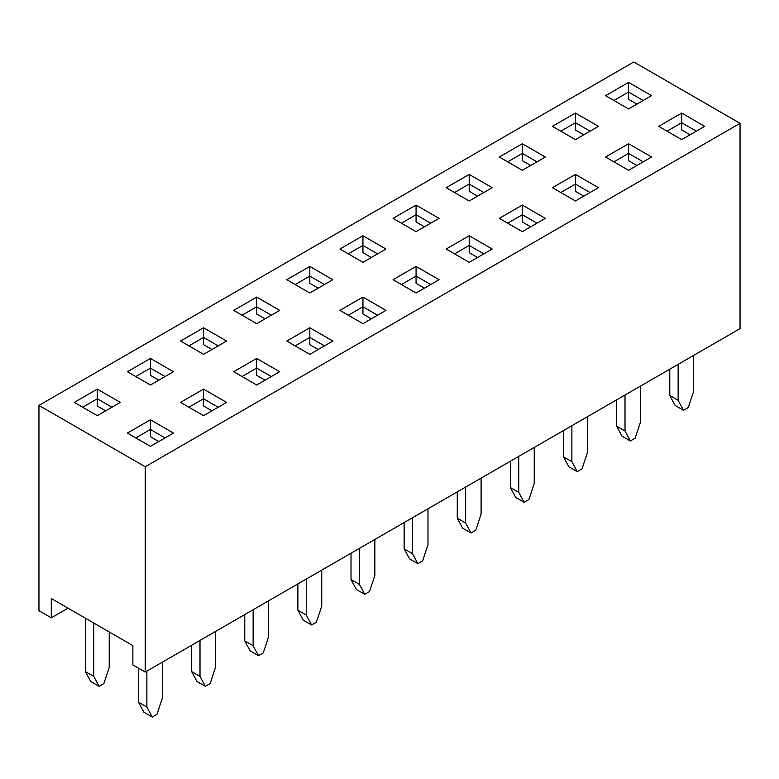 <?xml version="1.0" encoding="UTF-8"?>
<svg xmlns="http://www.w3.org/2000/svg" width="779" height="779" viewBox="0 0 779 779"><rect width="100%" height="100%" fill="white"/><g stroke="black" fill="none" stroke-linecap="round" stroke-linejoin="round"><path stroke-width="1.17" d="M740.05 123.325L633.794 61.979L38.95 405.411L38.95 610.707L51.287 617.825L51.287 598.506L132.858 645.606L132.858 664.925L145.206 672.053L740.05 328.611L740.05 123.325L145.206 466.757L145.206 672.053M173.435 433.066L150.435 446.348L127.425 433.066L150.435 419.784L173.435 433.066M226.562 402.392L203.562 415.674L180.553 402.392L203.562 389.111L226.562 402.392M279.69 371.719L256.68 385.011L233.681 371.719L256.68 358.437L279.69 371.719M332.818 341.056L309.808 354.338L286.799 341.056L309.808 327.764L332.818 341.056M385.946 310.383L362.936 323.665L339.926 310.383L362.936 297.091L385.946 310.383M439.074 279.71L416.064 292.992L393.054 279.71L416.064 266.428L439.074 279.71M492.201 249.037L469.192 262.319L446.182 249.037L469.192 235.755L492.201 249.037M545.319 218.363L522.319 231.645L499.31 218.363L522.319 205.081L545.319 218.363M598.447 187.69L575.438 200.972L552.438 187.69L575.438 174.408L598.447 187.69M651.575 157.017L628.565 170.299L605.565 157.017L628.565 143.735L651.575 157.017M704.703 126.344L681.693 139.626L658.683 126.344L681.693 113.062L704.703 126.344M38.95 405.411L145.206 466.757M651.575 95.671L628.565 108.953L605.565 95.671L628.565 82.389L651.575 95.671M598.447 126.344L575.438 139.626L552.438 126.344L575.438 113.062L598.447 126.344M545.319 157.017L522.319 170.299L499.31 157.017L522.319 143.735L545.319 157.017M492.201 187.69L469.192 200.972L446.182 187.69L469.192 174.408L492.201 187.69M439.074 218.363L416.064 231.645L393.054 218.363L416.064 205.081L439.074 218.363M385.946 249.037L362.936 262.319L339.926 249.037L362.936 235.755L385.946 249.037M332.818 279.71L309.808 292.992L286.799 279.71L309.808 266.428L332.818 279.71M279.69 310.383L256.68 323.665L233.681 310.383L256.68 297.091L279.69 310.383M226.562 341.056L203.562 354.338L180.553 341.056L203.562 327.764L226.562 341.056M173.435 371.719L150.435 385.011L127.425 371.719L150.435 358.437L173.435 371.719M120.317 402.392L97.307 415.674L74.297 402.392L97.307 389.111L120.317 402.392M68.026 608.165L51.287 617.825M643.211 100.501L628.565 92.049L613.93 100.501M636.93 104.123L628.565 99.293L628.565 82.389M696.338 131.174L681.693 122.722L667.058 131.174M690.058 134.796L681.693 129.966L681.693 113.062M590.083 131.174L575.438 122.722L560.802 131.174M583.812 134.796L575.438 129.966L575.438 113.062M643.211 161.847L628.565 153.395L613.93 161.847M636.93 165.469L628.565 160.64L628.565 143.735M536.955 161.847L522.319 153.395L507.674 161.847M530.684 165.469L522.319 160.64L522.319 143.735M590.083 192.52L575.438 184.068L560.802 192.52M583.812 196.142L575.438 191.313L575.438 174.408M483.827 192.52L469.192 184.068L454.547 192.52M477.556 196.142L469.192 191.313L469.192 174.408M536.955 223.193L522.319 214.741L507.674 223.193M530.684 226.816L522.319 221.986L522.319 205.081M430.699 223.193L416.064 214.741L401.419 223.193M424.428 226.816L416.064 221.986L416.064 205.081M483.827 253.866L469.192 245.414L454.547 253.866M477.556 257.489L469.192 252.659L469.192 235.755M377.581 253.866L362.936 245.414L348.301 253.866M371.301 257.489L362.936 252.659L362.936 235.755M430.699 284.539L416.064 276.087L401.419 284.539M424.428 288.162L416.064 283.332L416.064 266.428M324.453 284.539L309.808 276.087L295.173 284.539M318.173 288.162L309.808 283.332L309.808 266.428M377.581 315.213L362.936 306.76L348.301 315.213M371.301 318.835L362.936 314.005L362.936 297.091M271.326 315.213L256.68 306.76L242.045 315.213M265.055 318.835L256.68 314.005L256.68 297.091M324.453 345.886L309.808 337.424L295.173 345.886M318.173 349.508L309.808 344.678L309.808 327.764M218.198 345.886L203.562 337.424L188.917 345.886M211.927 349.508L203.562 344.678L203.562 327.764M271.326 376.549L256.68 368.097L242.045 376.549M265.055 380.181L256.68 375.342L256.68 358.437M165.07 376.549L150.435 368.097L135.789 376.549M158.799 380.181L150.435 375.342L150.435 358.437M218.198 407.222L203.562 398.77L188.917 407.222M211.927 410.845L203.562 406.015L203.562 389.111M111.942 407.222L97.307 398.77L82.662 407.222M105.671 410.845L97.307 406.015L97.307 389.111M165.07 437.895L150.435 429.443L135.789 437.895M158.799 441.518L150.435 436.688L150.435 419.784M678.139 364.358L678.139 400.338L683.495 410.299L688.256 407.544L693.622 391.399L693.622 355.428M683.495 410.299L675.13 405.469L669.774 395.498L669.774 369.188M678.139 400.338L669.774 395.498M625.011 395.031L625.011 431.001L630.367 440.972L635.138 438.217L640.494 422.072L640.494 386.092M630.367 440.972L622.002 436.133L616.647 426.171L616.647 399.861M625.011 431.001L616.647 426.171M571.883 425.704L571.883 461.674L577.239 471.636L582.01 468.89L587.366 452.745L587.366 416.765M577.239 471.636L568.874 466.806L563.519 456.845L563.519 430.534M571.883 461.674L563.519 456.845M518.756 456.377L518.756 492.347L524.121 502.309L528.883 499.563L534.238 483.418L534.238 447.438M524.121 502.309L515.747 497.479L510.391 487.518L510.391 461.207M518.756 492.347L510.391 487.518M465.638 487.05L465.638 523.021L470.993 532.982L475.755 530.236L481.11 514.082L481.11 478.111M470.993 532.982L462.629 528.152L457.263 518.191L457.263 491.88M465.638 523.021L457.263 518.191M412.51 517.723L412.51 553.694L417.865 563.655L422.627 560.909L427.983 544.755L427.983 508.784M417.865 563.655L409.501 558.825L404.145 548.864L404.145 522.553M412.51 553.694L404.145 548.864M359.382 548.397L359.382 584.367L364.738 594.328L369.499 591.582L374.855 575.428L374.855 539.457M364.738 594.328L356.373 589.499L351.017 579.537L351.017 553.226M359.382 584.367L351.017 579.537M306.254 579.07L306.254 615.04L311.61 625.001L316.371 622.255L321.737 606.101L321.737 570.131M311.61 625.001L303.245 620.172L297.89 610.21L297.89 583.899M306.254 615.04L297.89 610.21M253.126 609.733L253.126 645.713L258.482 655.675L263.253 652.919L268.609 636.774L268.609 600.804M258.482 655.675L250.117 650.845L244.762 640.883L244.762 614.573M253.126 645.713L244.762 640.883M199.999 640.406L199.999 676.386L205.364 686.348L210.126 683.592L215.481 667.447L215.481 631.477M205.364 686.348L196.99 681.518L191.634 671.556L191.634 645.236M199.999 676.386L191.634 671.556M93.753 623.025L93.753 676.386L99.108 686.348L103.87 683.592L109.226 667.447L109.226 631.954M99.108 686.348L90.744 681.518L85.378 671.556L85.378 618.195M93.753 676.386L85.378 671.556M146.88 671.079L146.88 707.059L152.236 717.021L156.998 714.265L162.353 698.12L162.353 662.15M152.236 717.021L143.862 712.191L138.506 702.23L138.506 668.187M146.88 707.059L138.506 702.23"/></g></svg>
